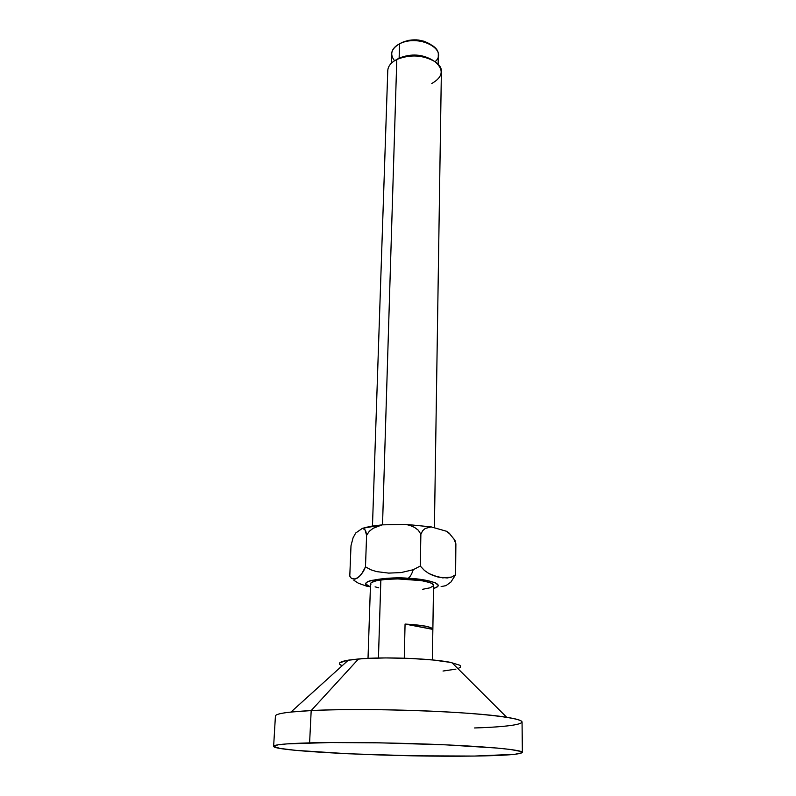 <?xml version="1.0" encoding="UTF-8"?>
<svg xmlns="http://www.w3.org/2000/svg" width="796" height="796" viewBox="0 0 796 796"><rect width="100%" height="100%" fill="white"/><g stroke="black" fill="none" stroke-linecap="round" stroke-linejoin="round"><path stroke-width="1.19" d="M420.268 566.036L424.407 570.433L428.905 573.538L438.118 577.09L447.223 577.966L451.601 577.06L455.601 574.742L450.874 582.115L445.939 585.647L450.874 582.115L455.601 574.742L451.601 577.06L442.715 577.886L433.502 575.667L428.905 573.538L424.407 570.433L420.268 566.036L413.233 569.727L420.268 566.036L420.875 534.196L420.268 566.036M450.546 534.484L446.337 531.211L449.233 533.29L446.337 531.211L431.153 526.892L425.253 528.464L422.696 530.673L420.875 534.196L418.318 530.236L414.577 527.41L410.268 525.529L414.577 527.41L418.318 530.236L420.875 534.196L422.696 530.673L425.253 528.464L431.153 526.892L405.701 524.355L410.268 525.529L405.701 524.355L382.14 524.862L373.185 528.275L369.334 531.25L373.185 528.275L382.14 524.862L362.429 528.335L364.936 529.718L366.598 535.28L369.334 531.25L366.598 535.28L365.483 566.842L361.384 574.463L357.225 578.155L354.22 579.199L351.404 578.364L349.782 576.165L350.996 545.748L353.036 537.907L355.653 533.051L362.429 528.335L364.936 529.718L365.961 531.827L366.598 535.28L365.483 566.842L370.767 569.757L376.568 571.598L388.687 573.11L401.055 572.583L413.233 569.727C411.691 574.404 409.96 577.269 408.05 578.314L427.283 580.503L435.402 582.811L438.268 585.358L437.621 586.592L433.482 588.483C449.292 583.876 421.611 578.384 408.05 578.314C409.96 577.269 411.691 574.404 413.233 569.727L401.055 572.583L388.687 573.11L376.568 571.598L370.767 569.757L365.483 566.842L363.483 571.299L359.295 576.662L355.205 579.02L351.404 578.364L349.782 576.165L350.996 545.748L353.036 537.907L355.653 533.051L362.429 528.335L370.946 526.265L382.14 524.862L405.701 524.355L431.153 526.892L446.337 531.211L448.795 532.643M400.637 43.223L408.706 40.317L416.557 39.86L424.168 41.253L430.337 44.268C421.452 39.024 411.96 38.447 401.871 42.546L399.552 43.82L399.134 58.128C411.174 53.382 422.407 54.108 432.845 60.307C422.407 54.108 411.174 53.382 399.134 58.128L396.796 59.461C410.388 54.148 423.173 54.914 435.153 61.76C444.158 69.809 443.044 77.053 431.79 83.49M432.855 629.387L432.387 659.924L432.855 629.387L405.065 624.064C422.348 625.019 431.611 626.76 432.865 629.288L405.065 624.064L425.293 626.124L431.064 627.716L432.855 629.387M404.269 658.192L405.065 624.064L404.269 658.192M432.865 629.288L433.531 585.339C435.024 580.772 399.642 577.04 380.846 579.926L378.448 658.013L380.846 579.926C374.16 580.901 370.717 582.184 370.518 583.796L368.021 658.352M348.34 660.153L290.968 712.042L311.186 710.579L358.499 658.969L348.34 660.153C339.066 661.784 337.006 663.655 342.151 665.755L339.574 664.182M309.604 742.877C344.121 741.981 401.632 742.807 447.77 744.937C494.008 747.066 522.594 750.121 522.365 752.379C520.773 754.389 504.813 755.613 474.476 756.061L413.204 755.812L348.031 753.752L296.012 750.379L280.192 748.449L273.715 746.539L277.933 744.827L286.998 743.882L329.982 742.559L379.553 742.827L445.392 744.827L497.042 748.051L510.395 749.464L521.171 751.514L522.136 752.747L514.823 754.31L474.476 756.061C401.075 757.324 272.829 751.533 273.635 746.3C273.874 744.688 285.863 743.554 309.604 742.877L311.186 710.579L309.604 742.877M522.365 752.379L522.057 722.022C522.275 718.708 493.918 714.579 448.118 712.002C402.408 709.415 345.434 708.858 311.186 710.579C287.625 711.833 275.705 713.634 275.426 716.002L273.635 746.3M438.148 64.357L438.298 54.904C439.482 43.611 413.592 36.029 399.552 43.82C418.208 33.502 449.123 49.591 435.084 61.71M434.407 527.818L441.372 71.919C442.735 59.232 412.915 50.685 396.796 59.461L382.528 524.853L396.796 59.461C391.045 62.436 388.04 66.158 387.771 70.605L372.468 526.017M454.984 540.434L455.879 543.837L454.277 539.479L449.233 533.29L454.277 539.479L455.879 543.837L455.601 574.742L455.879 543.837L453.66 538.345M441.113 586.582L445.939 585.647M353.921 580.334L358.439 583.249L367.772 586.562M396.796 59.461L399.134 58.128L396.856 59.431L399.134 58.128L399.552 43.82C394.537 46.467 391.911 49.79 391.672 53.76L391.363 63.212M394.557 60.715C389.543 54.357 391.214 48.725 399.552 43.82L400.139 43.531M408.05 578.314C393.005 576.304 351.633 580.841 370.419 586.941L365.852 584.075L366.11 582.821L367.762 581.617L370.777 580.533L386.637 578.334L408.05 578.314M506.724 717.315L451.959 662.69C434.059 658.561 384.717 656.561 358.499 658.969L311.186 710.579C364.528 707.604 472.744 711.435 506.724 717.315C537.628 722.101 518.465 726.648 474.565 727.962M339.763 662.809L347.185 660.352L363.205 658.62L385.463 657.924L410.248 658.421L433.273 660.013L450.635 662.421L459.71 665.207L460.526 665.914L460.387 667.287L457.869 668.58M455.929 669.138L443.024 671.038M422.437 589.329L429.989 587.826L433.412 585.816M433.531 585.368L432.079 583.607L429.621 582.523L421.552 580.642L397.781 578.921L385.911 579.379L376.637 580.662L371.404 582.533L370.548 583.607L370.906 584.712M375.095 586.851L378.747 587.806M455.232 541.618L455.67 542.673M363.334 528.494L367.155 527.032"/></g></svg>
